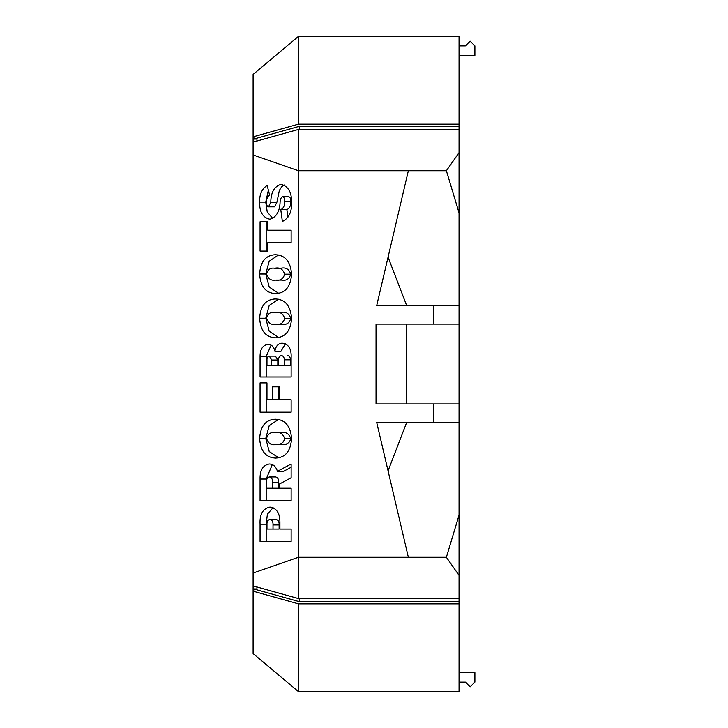 <?xml version="1.0" encoding="UTF-8"?>
<svg xmlns="http://www.w3.org/2000/svg" width="728" height="728" viewBox="0 0 728 728"><rect width="100%" height="100%" fill="white"/><g stroke="black" fill="none" stroke-linecap="round" stroke-linejoin="round"><path stroke-width="1.09" d="M298.425 57.021L298.425 124.16L459.05 124.16L459.05 36.4L298.425 36.4L298.689 56.793M298.425 36.4L253.107 74.42L253.107 136.837L298.425 124.16M256.911 141.041L256.911 138.538L254.773 139.294L254.773 138.793L299.299 126.344L459.05 126.344L459.05 124.16M459.05 126.344L459.05 575.366L446.373 557.266L298.425 557.266L253.107 573.036L253.107 154.964L298.416 170.734L298.425 598.562L253.107 585.894L253.107 591.163L254.773 588.706L253.107 591.163L298.425 603.84L298.425 691.6L253.107 653.58L253.107 591.163M299.299 598.562L299.299 601.656L459.05 601.656L459.05 575.366M459.05 601.656L459.05 691.6L298.416 691.6M253.107 154.964L253.107 136.837L254.773 138.793M281.072 184.321C288.361 186.304 291.855 192.465 291.573 202.803C291.873 212.057 288.807 218.282 282.373 221.494L280.781 209.673C283.501 208.272 284.794 205.624 284.666 201.702C284.921 199.154 284.275 197.488 282.719 196.715L282.719 196.715C281.054 197.506 280.18 199.226 280.107 201.865C279.779 211.429 276.376 217.217 269.924 219.246C262.826 217.672 259.396 211.948 259.641 202.093C259.432 194.331 261.944 188.779 267.176 185.449L269.569 195.022C267.431 196.587 266.421 199.017 266.548 202.302C266.321 204.723 266.985 206.242 268.514 206.852L270.789 202.248C270.925 192.292 274.356 186.323 281.072 184.321M260.069 221.776L267.84 221.776L267.84 230.23L291.136 230.23L291.136 242.624L267.84 242.624L267.84 251.069L260.069 251.069L260.069 221.776M275.639 337.81C265.784 337.346 260.451 330.812 259.641 318.209C260.469 305.842 265.684 299.417 275.302 298.944C285.158 299.299 290.581 305.76 291.573 318.336C290.709 330.867 285.403 337.355 275.639 337.81L275.548 337.81M275.639 293.593C265.784 293.138 260.451 286.604 259.641 273.992C260.469 261.625 265.684 255.2 275.302 254.727C285.158 255.082 290.581 261.552 291.573 274.119C290.709 286.65 285.403 293.147 275.639 293.593L275.548 293.593M260.069 479.015C259.851 470.306 262.872 465.292 269.142 463.973L269.142 463.973C273.146 464 275.912 466.448 277.441 471.307L291.136 463.973L291.136 477.75L279.061 484.22L279.061 488.197L291.136 488.197L291.136 500.591L260.069 500.591L260.069 479.015L266.184 479.015L272.308 464.573M272.581 399.763L272.581 386.814L279.488 386.814L279.488 399.763L291.136 399.763L291.136 412.157L260.069 412.157L260.069 382.873L266.976 382.873L266.976 399.763L278.697 399.763L278.697 386.814L279.488 386.814M268.086 344.289L268.159 344.289C271.671 344.526 273.91 346.846 274.893 351.251C275.766 346.082 278.196 343.389 282.182 343.161L282.182 343.161C288.597 344.044 291.582 348.858 291.136 357.584L291.136 376.958L260.069 376.958L260.069 356.502C260.033 349.213 262.726 345.145 268.159 344.289L268.232 344.289M275.639 458.067C265.784 457.603 260.451 451.069 259.641 438.465C260.469 426.089 265.684 419.674 275.302 419.201C285.158 419.556 290.581 426.017 291.573 438.584C290.709 451.123 285.403 457.612 275.639 458.067L275.548 458.067M269.833 507.061L269.979 507.061C276.558 508.089 279.87 513.058 279.916 521.958L279.916 529.029L291.136 529.029L291.136 541.423L260.069 541.423L260.069 524.178C259.541 514.277 262.844 508.572 269.979 507.061L270.033 507.061M298.425 603.84L459.05 603.84M459.05 45.9L465.383 45.9L470.133 41.15L474.893 45.9L474.893 55.41L459.05 55.41M253.107 585.894L253.107 573.036M406.734 422.295L388.07 470.834M459.05 422.295L376.676 422.295L408.353 557.266M406.597 324.078L406.597 403.922M433.706 422.295L433.706 403.922L376.039 403.922L376.039 324.078L459.05 324.078M388.07 257.166L406.734 305.705M459.05 212.913L446.373 170.734L408.353 170.734L376.676 305.705L459.05 305.705M408.353 170.734L298.416 170.734L298.425 129.438L253.107 142.106M254.773 588.706L256.911 589.462L256.911 586.959M299.299 126.344L299.299 129.438M254.773 139.294L253.107 136.837M254.773 589.207L299.299 601.656M459.05 598.562L298.425 598.562M446.373 557.266L459.05 515.087M433.706 403.922L459.05 403.922M446.373 170.734L459.05 152.634M459.05 129.438L298.425 129.438M459.05 672.59L474.893 672.59L474.893 682.1L470.133 686.85L465.383 682.1L459.05 682.1M287.915 217.281L286.896 209.673L280.781 209.673M286.896 209.673C289.608 208.272 290.9 205.624 290.772 201.702L284.666 201.702M290.772 201.702C291.027 199.154 290.381 197.488 288.825 196.715L282.737 196.715M272.864 218.591L267.24 211.966L265.747 202.093L268.368 190.226M274.62 206.852L268.514 206.852L274.629 206.852L276.895 202.248L279.397 190.336L281.663 186.787L284.157 184.958M273.946 230.23L291.136 230.23M291.136 242.624L273.946 242.624M267.84 251.069L266.184 251.069L266.184 221.776L267.84 221.776M278.706 337.537L269.224 331.267L265.747 318.209L259.641 318.209M275.894 324.288C280.316 325.079 283.247 323.114 284.666 318.391C282.992 313.331 279.689 311.347 274.747 312.467C270.507 311.757 267.777 313.659 266.548 318.154C268.104 323.096 271.226 325.134 275.894 324.288L282.009 324.288C286.432 325.079 289.353 323.114 290.772 318.391C289.107 313.331 285.795 311.347 280.853 312.467M281.181 312.458L274.747 312.467M265.747 318.209L269.196 305.441L278.414 299.208M278.706 293.32L269.224 287.05L265.747 273.992L259.641 273.992M275.894 280.08C280.316 280.862 283.247 278.897 284.666 274.183C282.992 269.114 279.689 267.14 274.747 268.25C270.552 267.522 267.822 269.424 266.548 273.937C268.104 278.879 271.226 280.926 275.894 280.08L282.009 280.08C286.432 280.862 289.353 278.897 290.772 274.183C289.107 269.114 285.795 267.14 280.853 268.25M281.181 268.25L274.747 268.25M265.747 273.992L269.196 261.225L278.414 254.991M291.136 467.249L283.547 471.307L277.441 471.307M285.167 488.197L291.136 488.197M291.136 500.591L266.184 500.591L266.184 479.015M269.578 476.931C267.404 477.313 266.393 479.015 266.548 482.054L266.548 488.197L272.581 488.197L272.581 482.5C272.745 479.388 271.744 477.532 269.578 476.931L275.685 476.931C277.85 477.532 278.851 479.388 278.697 482.5L272.581 482.5M278.697 482.5L278.697 488.197L272.581 488.197M285.594 399.763L291.136 399.763M291.136 412.157L266.184 412.157L266.184 382.873L266.976 382.873M291.136 376.958L266.184 376.958L266.184 356.502L271.107 345.108M285.367 343.798L280.999 351.251L274.893 351.251M269.333 356.11L269.305 356.11C267.631 356.447 266.839 357.812 266.976 360.214L266.976 365.693L271.726 365.693L271.726 360.014L269.333 356.11M271.726 365.693L277.832 365.693L277.832 360.014L275.475 356.11L269.406 356.11M281.481 355.555C279.479 355.919 278.524 357.475 278.624 360.196L278.624 365.693L284.239 365.693L284.239 359.796C284.248 357.293 283.329 355.883 281.481 355.555L281.554 355.555M287.587 355.555C289.435 355.883 290.354 357.293 290.345 359.796L290.345 365.693L284.239 365.693M275.475 356.11L269.369 356.11M278.706 457.794L269.224 451.524L265.747 438.465L259.641 438.465M275.894 444.544C280.371 445.309 283.292 443.343 284.666 438.647C282.992 433.579 279.689 431.604 274.747 432.714C270.507 432.013 267.777 433.915 266.548 438.411C268.104 443.343 271.226 445.39 275.894 444.544L282.009 444.544C286.477 445.309 289.398 443.343 290.772 438.647C289.107 433.579 285.795 431.604 280.853 432.714M281.181 432.714L274.747 432.714M265.747 438.465L269.196 425.689L278.414 419.455M286.031 529.029L291.136 529.029M291.136 541.423L266.184 541.423L266.184 524.178L267.394 514.177L273.1 507.644M273.018 529.029L279.124 529.029L279.124 524.906C279.306 521.721 278.269 519.91 276.012 519.455L269.906 519.455C267.795 519.856 266.821 521.53 266.976 524.488L266.976 529.029L273.018 529.029L273.018 524.906C273.191 521.721 272.154 519.91 269.906 519.455L275.967 519.455M276.012 519.455L269.906 519.455M433.706 324.078L433.706 305.705M265.747 202.093L259.641 202.093M276.895 202.248L270.789 202.248M290.772 318.391L284.666 318.391M290.772 274.183L284.666 274.183M266.184 356.502L260.069 356.502M277.832 360.014L271.726 360.014M290.345 359.796L284.239 359.796M290.772 438.647L284.666 438.647M266.184 524.178L260.069 524.178M279.124 524.906L273.018 524.906"/></g></svg>
